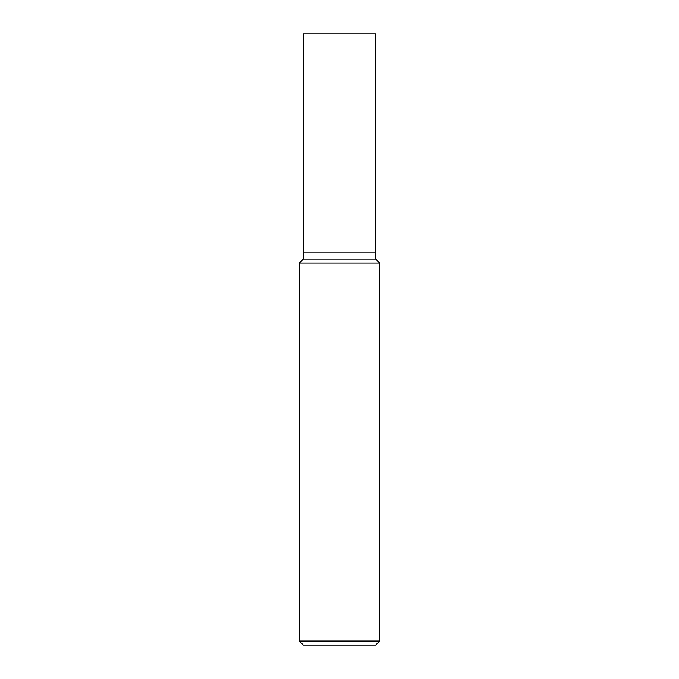 <?xml version="1.0" encoding="UTF-8"?>
<svg xmlns="http://www.w3.org/2000/svg" width="679" height="679" viewBox="0 0 679 679"><rect width="100%" height="100%" fill="white"/><g stroke="black" fill="none" stroke-linecap="round" stroke-linejoin="round"><path stroke-width="1.02" d="M299.295 641.027L303.318 645.05L375.682 645.05L379.705 641.027L379.705 263.113L299.295 263.113L299.295 641.027L379.705 641.027M299.295 263.113L303.318 259.089L303.318 33.95L375.682 33.95L375.682 259.089L379.705 263.113M375.682 259.089L303.318 259.089L375.682 259.089M375.682 252.019L303.318 252.019L375.682 252.019"/></g></svg>
